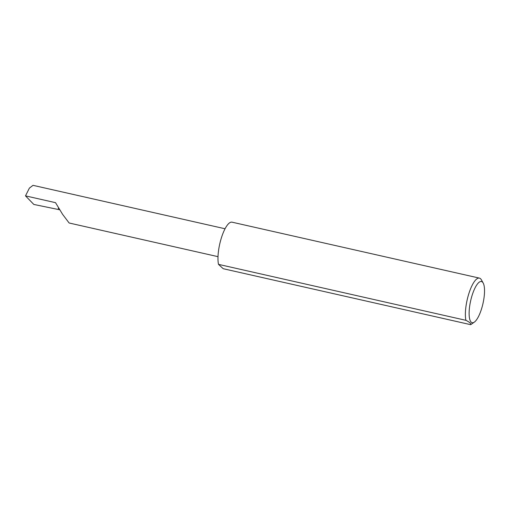 <?xml version="1.0" encoding="UTF-8"?>
<svg xmlns="http://www.w3.org/2000/svg" width="510" height="510" viewBox="0 0 510 510"><rect width="100%" height="100%" fill="white"/><g stroke="black" fill="none" stroke-linecap="round" stroke-linejoin="round"><path stroke-width="0.76" d="M217.999 256.664L69.13 222.998L62.634 214.391L55.513 202.661L25.5 195.872L29.395 188.094L33.035 185.34L225.063 228.767M471.546 297.253A21.114 6.311 102.7 0 0 474.332 322.116A21.114 6.311 102.7 0 0 482.097 307.007A21.114 6.311 102.7 0 0 483.174 283.012A21.114 6.311 102.7 0 0 471.546 297.253M474.332 322.116L471.31 324.239A23.989 7.172 -77.3 0 1 470.603 324.66C471.387 323.742 469.818 322.294 465.904 320.318A23.989 7.172 -77.3 0 1 468.148 295.978A23.989 7.172 -77.3 0 1 479.438 278.122A23.989 7.172 -77.3 0 1 481.363 279.799L483.174 283.012M465.904 320.318L218.497 264.365A23.989 7.172 -77.3 0 1 220.747 240.031A23.989 7.172 -77.3 0 1 232.031 222.175L479.438 278.122M59.593 209.553L58.236 208.297L58.924 208.456M59.74 209.788L33.838 204.453L25.5 195.872M470.603 324.66L223.195 268.706L218.497 264.365"/></g></svg>

